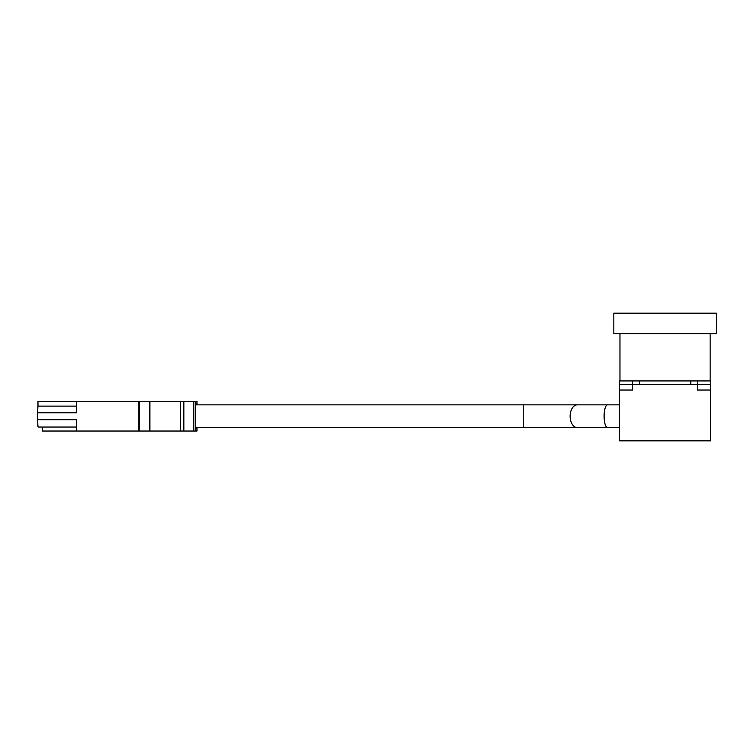 <?xml version="1.0" encoding="UTF-8"?>
<svg xmlns="http://www.w3.org/2000/svg" width="754" height="754" viewBox="0 0 754 754"><rect width="100%" height="100%" fill="white"/><g stroke="black" fill="none" stroke-linecap="round" stroke-linejoin="round"><path stroke-width="1.13" d="M716.3 333.673L613.822 333.673L613.822 313.174L716.3 313.174L716.3 333.673M710.155 380.93L710.155 333.673M619.967 380.93L619.967 333.673M42.337 427.047L42.337 431.034L76.38 431.034L76.38 419.695L37.7 419.695L37.7 412.768L76.38 412.768L76.38 401.43L196.964 401.43L196.954 404.841M76.38 431.034L196.964 431.034L196.954 427.612M196.304 427.612A12.526 0.547 -90 0 1 196.078 428.753A12.526 0.547 -90 0 1 195.531 416.227A12.526 0.547 -90 0 1 196.078 403.701A12.526 0.547 -90 0 1 196.304 404.841M37.7 412.768A10.82 0.471 -90 0 1 37.983 406.123L37.983 401.43L76.38 401.43M76.38 427.047L38.143 427.047A10.82 0.471 -90 0 1 37.7 419.695M37.983 406.123L76.38 406.123M710.607 384.568L710.607 380.93L619.515 380.93L619.515 384.568L710.607 384.568L710.607 440.826L619.515 440.826L619.515 390.035L632.719 390.035L632.719 380.93L639.326 380.93L639.326 384.568L690.796 384.568L690.796 380.93L697.393 380.93L697.393 390.035L710.607 390.035M619.515 384.568L619.515 390.035M195.201 431.034L195.201 401.43M193.693 431.034L193.693 401.43M183.853 431.034L183.853 401.43M183.542 431.034L183.542 401.43M183.448 431.034L183.448 401.43M180.423 431.034L180.423 401.43M149.886 431.034L149.886 401.43M149.433 431.034L149.433 401.43M139.085 431.034L139.085 401.43M138.755 431.034L138.755 401.43M619.515 427.612L607.526 427.612A11.385 3.421 -90 0 1 604.105 416.227A11.385 3.421 -90 0 1 607.526 404.841L195.852 404.841M607.526 427.612L523.71 427.612A11.385 0.5 -90 0 1 523.219 416.227A11.385 0.5 -90 0 1 523.71 404.841M577.328 427.612A11.385 7.201 -90 0 1 570.128 416.227A11.385 7.201 -90 0 1 577.328 404.841M196.964 431.034L196.964 427.612M196.964 404.841L196.964 401.43M619.515 404.841L607.526 404.841M523.71 427.612L195.852 427.612"/></g></svg>
